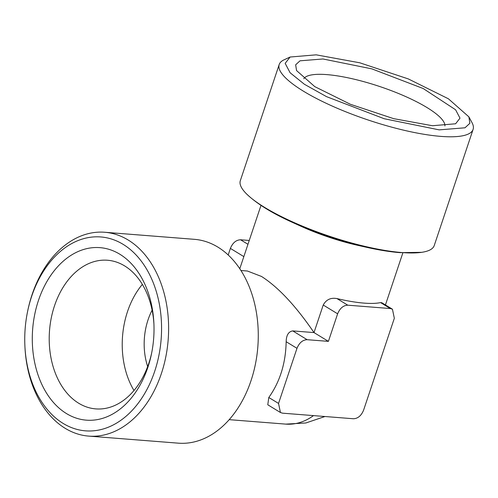 <?xml version="1.0" encoding="UTF-8"?>
<svg xmlns="http://www.w3.org/2000/svg" width="498" height="498" viewBox="0 0 498 498"><rect width="100%" height="100%" fill="white"/><g stroke="black" fill="none" stroke-linecap="round" stroke-linejoin="round"><path stroke-width="0.75" d="M151.666 352.982A74.557 52.284 94.5 0 1 95.803 408.895A74.557 52.284 94.5 0 1 78.684 403.231A74.557 52.284 94.5 0 1 54.506 305.809A74.557 52.284 94.5 0 1 107.518 260.242A74.557 52.284 94.5 0 1 153.932 324.217M66.495 413.583A86.528 60.681 -85.5 0 0 151.442 354.09A86.528 60.681 -85.5 0 0 153.882 323.09A86.528 60.681 -85.5 0 0 99.55 247.612A86.528 60.681 -85.5 0 0 34.642 314.829A86.528 60.681 -85.5 0 0 66.495 413.583M123.118 244.344A97.247 68.201 -85.5 0 0 27.645 311.213A97.247 68.201 -85.5 0 0 24.9 346.054A97.247 68.201 -85.5 0 0 85.967 430.882A97.247 68.201 -85.5 0 0 158.918 355.342A97.247 68.201 -85.5 0 0 123.118 244.344M133.987 390.5A74.557 52.284 94.5 0 1 127.519 311.561A74.557 52.284 94.5 0 1 142.347 284.395M27.645 311.213L27.832 310.329A102.233 71.693 94.5 0 1 104.729 232.261A102.233 71.693 94.5 0 1 128.198 240.03A102.233 71.693 94.5 0 1 161.358 373.618A102.233 71.693 94.5 0 1 88.669 436.099A102.233 71.693 94.5 0 1 24.944 346.957L24.9 346.054M147.669 366.559A54.861 38.471 94.5 0 1 148.062 319.797A54.861 38.471 94.5 0 1 152.108 310.179M104.729 232.261L194.382 239.326A102.233 71.693 94.5 0 1 217.856 247.095A102.233 71.693 94.5 0 1 255.424 364.113A102.233 71.693 94.5 0 1 178.321 443.164L88.669 436.099M240.945 270.507L247.413 271.018L261.518 276.458C278.245 287.134 295.737 305.84 314.008 332.583L292.743 330.909C288.516 331.587 286.325 335.191 286.163 341.721C285.709 363.303 279.92 381.891 268.796 397.491L267.781 404.787L280.436 412.506L282.553 413.172L353.437 418.756C357.925 418.557 361.311 415.681 363.602 410.134L394.335 318.278L392.443 309.202L390.32 308.536L347.791 305.187C343.303 305.386 339.916 308.262 337.625 313.808L328.406 341.367L307.142 339.692C302.653 339.897 299.267 342.773 296.982 348.32L278.538 403.43L280.436 412.506M444.913 125.957A74.557 17.797 18.5 0 0 403.635 95.666A74.557 17.797 18.5 0 0 326.844 74.613A74.557 17.797 18.5 0 0 303.768 78.728M246.255 193.622C256.346 203.47 271.846 213.113 292.762 222.538L301.433 226.472A74.806 17.86 18.5 0 0 357.863 245.352L367.163 247.431C379.202 250.121 390.158 251.864 400.019 252.654L421.7 252.324A102.233 24.408 -161.5 0 1 401.936 252.554A102.233 24.408 -161.5 0 1 246.255 193.622A102.233 24.408 -161.5 0 1 240.322 180.681L279.197 64.503A102.233 24.408 -161.5 0 1 284.078 59.81L290.104 57.027L316.18 54.836L359.768 62.792L408.316 78.927L448.387 98.778L468.886 116.849L469.869 123.311L464.983 127.799L439.186 129.866L384.219 118.742L326.532 96.649L304.409 84.274L290.11 72.764L285.167 63.352L290.11 57.027M392.443 309.208L381.823 302.728L380.578 302.591C376.469 303.481 370.985 303.656 364.125 303.12C356.188 302.485 347.137 300.973 336.972 298.588C330.784 297.449 326.202 299.597 323.227 305.025L314.008 332.583L328.406 341.367M432.407 125.726L455.608 123.778L459.996 118.157L455.602 109.778L423.194 88.526L371.869 68.867L322.959 58.976L300.014 60.812L295.663 64.802L296.54 70.554L314.78 86.633L350.43 104.294L393.625 118.649L432.407 125.726M228.19 254.982L230.387 248.402C232.672 242.856 236.064 239.98 240.553 239.775L249.243 240.459M468.886 116.843L472.029 122.695A102.233 24.408 -161.5 0 1 473.1 129.38A102.233 24.408 -161.5 0 1 440.805 136.384A102.233 24.408 -161.5 0 1 332.826 106.329A102.233 24.408 -161.5 0 1 279.197 64.503M473.1 129.38L434.231 245.558A102.233 24.408 -161.5 0 1 421.7 252.324M313.491 415.612A74.806 52.458 94.5 0 1 285.759 424.115L229.198 419.658M268.796 397.491L278.538 403.43M286.163 341.721L296.982 348.32M292.743 330.909L307.142 339.692M347.791 305.187L336.972 298.588M390.32 308.536L380.578 302.591M292.762 222.538A98.629 23.543 18.5 0 0 367.163 247.431M247.96 244.294L240.553 239.775M243.839 256.607L230.387 248.402M323.227 305.025L337.625 313.808M385.44 304.932L402.863 252.853M239.787 268.727L261.008 205.313M285.759 424.115L305.865 422.976L324.951 416.515"/></g></svg>
